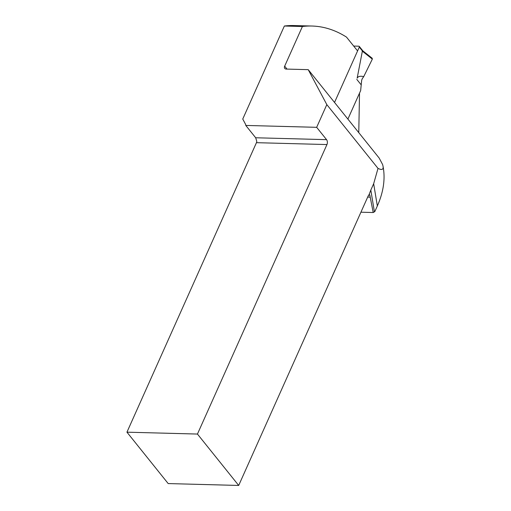 <?xml version="1.0" encoding="UTF-8"?>
<svg xmlns="http://www.w3.org/2000/svg" width="511" height="511" viewBox="0 0 511 511"><rect width="100%" height="100%" fill="white"/><g stroke="black" fill="none" stroke-linecap="round" stroke-linejoin="round"><path stroke-width="0.77" d="M353.682 46.06L358.837 46.201A1.054 0.696 -38.8 0 1 359.278 46.392L362.88 50.883M334.533 102.443L359.303 47.069A1.054 0.696 -38.8 0 0 359.278 46.392M359.303 47.069L362.408 50.94L362.912 50.902L372.257 58.305M362.433 50.94L362.893 50.902M362.408 50.94L357.157 78.202C358.096 76.331 360.281 75.807 363.723 76.637A29.095 19.175 -38.8 0 0 362.197 78.854A29.095 19.175 141.2 0 1 363.723 76.637L372.34 59.097L371.887 58.184L372.34 59.097L363.723 76.637M360.645 90.607L347.895 119.095L360.645 90.607L361.679 80.201L362.197 78.854L361.679 80.201L360.645 90.607M369.025 194.806A22.784 15.017 -38.8 0 0 369.396 194.493M360.926 212.199L373.209 212.525L374.818 211.605L377.342 205.971C383.231 192.621 385.243 180.019 383.365 168.164L383.058 166.324C383.582 169.588 381.896 170.284 378.012 168.394L326.823 104.621L308.222 69.656L379.168 158.059L382.63 164.568L383.058 166.324M326.823 104.621L316.667 127.322L245.785 125.438A5.257 3.468 141.2 0 0 245.484 124.167L242.751 119.037L284.359 26.023L302.41 26.508L284.672 66.162A3.507 2.312 141.2 0 0 284.755 68.429A3.507 2.312 141.2 0 0 286.224 69.074L308.222 69.656M284.359 26.023A175.267 104.027 -88.5 0 1 293.844 25.55L311.895 26.029A175.267 104.027 91.5 0 0 302.41 26.508M359.52 93.117L358.767 132.636M357.585 50.921L346.49 37.099A175.267 104.027 91.5 0 0 311.895 26.029M316.667 127.322L326.567 139.656L255.685 137.772L245.785 125.438M255.685 137.772L256.803 141.451A3.507 2.082 91.5 0 1 256.445 142.678L326.951 144.556L197.45 434.056L126.945 432.178L168.189 483.572L238.694 485.45L197.45 434.056M367.69 197.086L370.207 197.15L373.209 212.525M370.207 197.15L369.875 195.132L368.731 195.1M238.694 485.45L368.195 195.949A3.507 2.082 -88.5 0 1 368.993 194.844L369.485 194.487M374.416 211.829L370.814 190.098L368.993 194.844L369.875 195.132M126.945 432.178L256.445 142.678M326.567 139.656A3.507 2.082 -88.5 0 1 326.951 144.556M370.814 190.098L373.662 183.736L378.012 168.394M372.34 59.097L362.203 51.068M356.787 79.365L361.105 84.749M284.672 66.162L287.029 69.094M377.342 205.971L373.662 183.736"/></g></svg>
